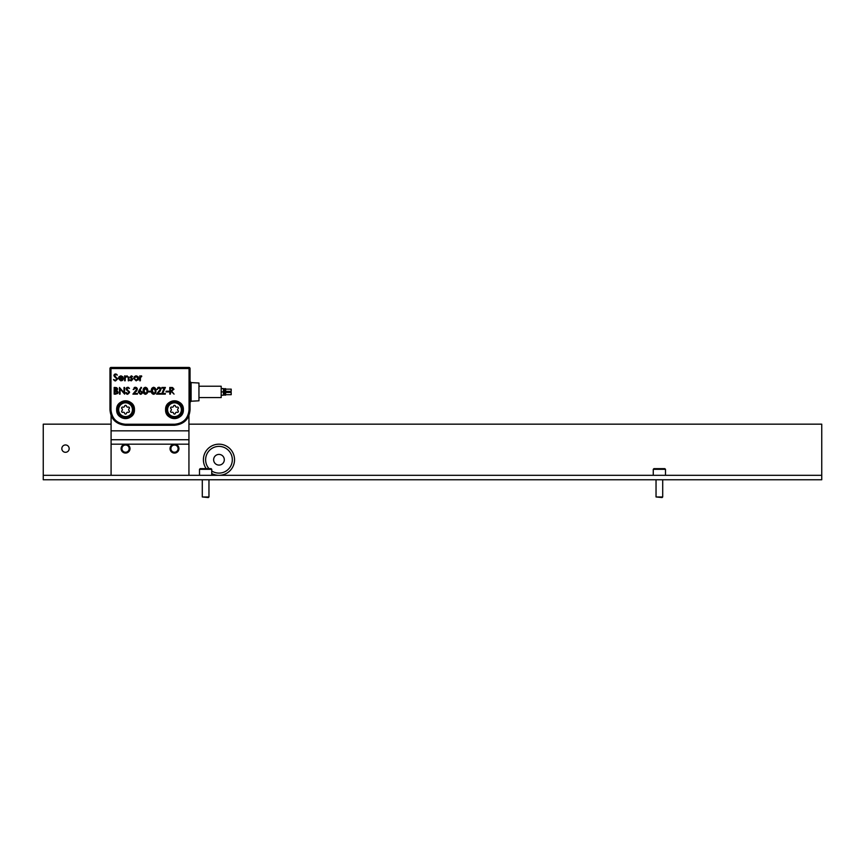 <?xml version="1.0" encoding="UTF-8"?>
<svg xmlns="http://www.w3.org/2000/svg" width="865" height="865" viewBox="0 0 865 865"><rect width="100%" height="100%" fill="white"/><g stroke="black" fill="none" stroke-linecap="round" stroke-linejoin="round"><path stroke-width="1.3" d="M61.826 448.621A3.665 3.665 0 0 0 65.491 452.298A3.665 3.665 0 0 0 69.168 448.621A3.665 3.665 0 0 0 65.491 444.956A3.665 3.665 0 0 0 61.826 448.621M111.088 424.164L43.25 424.164L43.25 475.318L821.75 475.318L821.75 424.164L188.938 424.164M43.25 475.318L43.25 479.761L821.75 479.761L821.75 475.318M218.964 444.178A15.57 15.57 0 0 0 206.194 468.646A15.57 15.57 0 0 1 218.964 444.178A15.57 15.57 0 0 1 234.534 459.748A15.57 15.57 0 0 1 211.741 473.533A15.57 15.57 0 0 0 218.964 475.318M218.964 465.089A5.341 5.341 0 0 1 213.633 459.748A5.341 5.341 0 0 1 218.964 454.406A5.341 5.341 0 0 1 224.305 459.748A5.341 5.341 0 0 1 218.964 465.089M188.938 415.481L188.938 475.318M111.088 415.481L111.088 475.318M188.938 439.734L111.088 439.734M221.191 388.569L223.419 388.569L223.419 391.91L221.191 391.91L223.419 391.91L223.419 395.24L221.191 395.24M224.532 394.202L223.419 394.202M224.532 392.948L223.419 392.948M225.646 395.132L224.532 395.132L224.532 392.018L225.646 392.018L225.646 395.132M225.646 392.461L231.204 392.461L231.204 394.689L225.646 394.689M224.532 390.861L223.419 390.861M224.532 389.607L223.419 389.607M225.646 391.791L224.532 391.791L224.532 388.677L225.646 388.677L225.646 391.791M225.646 389.131L231.204 389.131L231.204 391.348L225.646 391.348M116.656 409.696A8.899 8.899 0 0 0 125.544 418.595A8.899 8.899 0 0 0 134.443 409.696C135.016 421.168 116.105 421.19 116.656 409.696C116.083 398.235 134.983 398.214 134.443 409.696A8.899 8.899 0 0 0 125.544 400.809A8.899 8.899 0 0 0 116.656 409.696M165.583 409.696A8.899 8.899 0 0 0 174.481 418.595A8.899 8.899 0 0 0 183.38 409.696C183.921 421.201 165.01 421.158 165.583 409.696C165.053 398.203 183.964 398.257 183.38 409.696A8.899 8.899 0 0 0 174.481 400.809A8.899 8.899 0 0 0 165.583 409.696M111.088 367.441A1.114 1.114 0 0 0 109.974 368.555L109.974 409.696C110.666 419.028 115.856 424.218 125.544 425.266L174.481 425.266C184.169 424.218 189.359 419.028 190.051 409.696L190.051 368.555A1.114 1.114 0 0 0 188.938 367.441L111.088 367.441L110.98 368.555L109.974 368.555M190.051 368.555L189.046 368.555L188.938 367.441M191.111 401.219L198.95 400.809L198.95 383.011L191.111 382.6L191.111 401.219L190.051 402.322M198.95 386.233L221.191 386.233L221.191 397.576L198.95 397.576M169.778 394.126L169.778 387.455L172.622 387.552L173.973 389.239L171.605 391.056L174.06 394.126L170.859 391.056L170.373 394.126L169.778 394.126M166.102 391.91L166.102 391.218L168.664 391.218L168.664 391.91L166.102 391.91L168.664 391.91M164.447 388.147L161.906 388.147L161.906 387.455L165.41 387.455L162.62 393.445L165.334 393.445L165.334 394.126L161.647 394.126L164.08 388.147M160.133 390.158L160.371 389.326L158.922 387.974L156.77 389.51L158.955 387.282L160.966 389.272L157.949 393.445L161.052 393.445L161.052 394.126L156.522 394.126L160.371 389.326L158.922 387.974L157.938 388.309M153.613 394.299C151.926 393.856 151.191 392.678 151.386 390.796C151.18 388.915 151.926 387.747 153.613 387.282C155.322 387.725 156.089 388.893 155.916 390.796C156.089 392.688 155.322 393.856 153.613 394.299M148.304 391.91L148.304 391.218L150.867 391.218L150.867 391.91L148.304 391.91M145.406 394.299C143.72 393.845 142.974 392.678 143.168 390.796C142.963 388.915 143.709 387.747 145.406 387.282C147.104 387.725 147.872 388.893 147.71 390.796C147.883 392.688 147.115 393.856 145.406 394.299M139.124 390.331L141.114 387.282L141.579 387.65L139.816 390.342L142.487 392.256L140.4 394.299L138.378 392.267L139.124 390.331L138.378 392.267M136.724 389.628L135.308 387.974L133.167 389.51L135.34 387.282L137.351 389.272L134.334 393.445L137.438 393.445L137.438 394.126L132.907 394.126L136.757 389.326L135.308 387.974L133.761 389.51M127.663 394.299L125.63 392.84L127.663 393.618L128.972 392.483L126.063 388.839L127.706 387.282L129.48 388.417L127.642 387.974L126.658 388.818L129.566 392.494L127.663 394.299M120.073 394.126L119.478 394.126L119.478 387.455L124.009 392.71L124.009 387.455L124.603 387.455L124.603 394.126L120.073 388.893L120.073 394.126M114.169 394.126L114.169 387.455L115.478 387.455L117.597 389.109L116.818 390.537L118.105 392.234L115.975 394.126L114.169 394.126M139.752 380.784L139.752 375.907L140.346 376.632L141.536 375.821L141.73 376.513L140.454 377.475L140.346 380.784L139.752 380.784L140.346 380.784M134.345 376.632L136.205 375.821L138.054 376.632L138.724 378.362L136.205 380.87L133.675 378.362L134.345 376.632L133.675 378.362M130.226 379.757L131.188 380.276L132.053 379.486L130.085 377.108L131.318 375.821L132.561 376.513L130.68 377.075L132.648 379.465L131.221 380.87L129.826 380.211L132.053 379.486L130.085 377.108L131.318 375.821L132.561 376.513L131.318 376.426L130.842 377.518L132.421 378.708M124.603 380.784L124.603 375.907L125.209 376.783L127.058 375.821L128.885 378.297L128.885 380.784L128.29 380.784L128.215 377.378L126.96 376.426L125.295 377.713L125.209 380.784L124.603 380.784M119.813 379.973L123.154 379.53L120.905 380.87L118.451 378.362L119.013 376.729L120.916 375.821L122.884 376.783L123.414 378.481L119.046 378.481L120.83 380.276L123.154 379.53M115.51 380.957L113.488 379.497L115.51 380.276L116.818 379.14L113.91 375.496L115.553 373.94L117.337 375.075L115.488 374.621L114.515 375.475L117.424 379.151L115.51 380.957M110.98 409.772C111.844 418.574 116.678 423.396 125.479 424.25L174.546 424.25C183.358 423.396 188.192 418.574 189.046 409.772L189.046 368.555L110.98 368.555L110.98 409.772L109.974 409.696C110.904 419.157 116.094 424.347 125.544 425.266L125.479 424.25M190.051 381.487L191.111 382.6M114.753 380.805L113.985 380.243M117.024 378.048L117.381 378.805M117.337 375.075L115.488 374.621L114.515 375.475L115.845 376.999M115.488 374.621L114.515 375.475L114.948 376.329M115.553 373.94L116.559 374.253M113.942 375.183L114.688 374.167M115.769 377.702L113.91 375.496M115.38 377.421L114.288 376.513M113.488 379.497L115.51 380.276L116.818 379.14L116.278 378.146M119.046 378.481L119.467 379.659M122.884 376.783L123.414 378.481M119.013 376.729L118.451 378.362L119.013 376.729L120.916 375.821M122.711 380.146L122.019 380.643M119.111 377.875L120.949 376.426L119.694 376.881L120.949 376.426L122.808 377.875L120.949 376.426L119.111 377.875L122.808 377.875L122.603 377.335M128.29 378.492L128.215 377.378L126.55 376.47M128.734 376.999L128.874 377.962M125.209 376.783L127.058 375.821M124.603 375.907L125.209 375.907M130.301 377.854L131.318 375.821L132.561 376.513M131.188 380.276L132.053 379.486M131.221 380.87L129.826 380.211M130.842 377.518L131.545 378.027L130.842 377.518M131.318 376.426L132.161 376.935L131.318 376.426L130.68 377.075M135.686 375.875L138.054 376.632L138.724 378.362M138.681 378.848L137.989 380.146M136.205 375.821L138.054 376.632M138.086 378.74L136.194 376.426L135.297 376.643M135.816 380.243L136.573 380.243M134.313 377.983L134.313 378.74M138.13 378.362L136.194 376.426L134.27 378.362L136.194 380.276L138.13 378.362M140.562 377.151L140.411 377.702M140.454 377.475L140.346 378.773M140.346 376.632L141.536 375.821M139.752 375.907L140.346 375.907M116.115 390.191L116.991 389.12L114.775 388.147L114.775 390.277L115.64 390.266M115.077 390.277L116.97 388.882M116.234 388.212L114.775 388.147M117.943 393.024L117.456 393.64M117.597 389.109L116.818 390.537M116.602 387.617L117.553 388.731M116.862 393.251L117.51 392.234L115.164 390.969L114.775 393.445L116.851 393.251M115.532 393.445L117.51 392.234L115.164 390.969M116.991 389.12L115.586 388.147M126.906 394.159L126.117 393.564M129.166 391.391L129.534 392.148M129.48 388.417L127.642 387.974L126.658 388.818L127.998 390.342M127.642 387.974L126.658 388.818L127.101 389.683M127.988 387.304L128.701 387.596M126.095 388.526L126.831 387.509M127.912 391.056L126.063 388.839M127.533 390.764L126.431 389.856M126.204 392.505L127.663 393.618L128.972 392.483L128.431 391.488M136.757 389.326L136.638 388.785M135.491 391.369L136.248 390.537M136.908 390.591L136.335 391.315M135.729 387.315L136.605 387.693M137.005 388.136L137.319 388.872M134.118 387.65L134.908 387.325M138.627 391.207L138.93 390.645M142.455 392.667L142.174 393.359M141.546 393.975L140.811 394.267M139.816 390.342L140.508 390.277L139.816 390.342M139.006 392.018L140.379 390.969L138.984 392.299L140.433 393.618L141.892 392.299L140.379 390.969L138.984 392.299L140.433 393.618L141.892 392.299L140.108 390.98M139.903 393.532L139.168 392.948M147.666 391.607L147.504 392.526M145.655 387.996L143.785 391.272M145.19 393.597L146.855 392.472L147.082 390.137M146.855 389.109L145.85 388.039M146.639 392.915L145.428 393.618L146.855 392.472L147.104 390.796L145.428 387.974L143.774 390.796L145.666 393.597M144.131 392.807L144.963 393.532M155.884 391.607L155.711 392.526M153.873 387.996L153.192 388.05M153.397 393.597L155.062 392.472L155.322 390.796L153.635 387.974L151.991 391.272M151.991 390.299L153.883 393.597M154.857 392.915L153.635 393.618L155.062 392.472L155.289 390.137M152.337 392.807L153.17 393.532M153.635 387.974L151.981 390.796M157.495 388.926L157.376 389.51M160.371 389.326L160.252 388.785M159.106 391.369L159.852 390.537M157.971 394.126L156.522 394.126M160.522 390.591L159.939 391.315M159.344 387.315L160.209 387.693M160.62 388.136L160.933 388.872M157.722 387.65L158.511 387.325M173.973 389.239L171.605 391.056M171.108 387.455L172.622 387.552M172.211 388.169L171.54 388.147M172.795 390.191L173.368 389.239L172.784 388.309M171.594 390.375L173.368 389.239L171.627 388.147L170.373 388.147L170.373 390.364L171.843 390.375M121.943 448.621A3.601 3.601 0 0 0 125.544 452.233A3.601 3.601 0 0 0 129.155 448.621A3.601 3.601 0 0 0 125.544 445.021A3.601 3.601 0 0 0 121.943 448.621M129.999 448.621A4.444 4.444 0 0 1 125.544 453.076A4.444 4.444 0 0 1 121.1 448.621A4.444 4.444 0 0 1 125.544 444.178A4.444 4.444 0 0 1 129.999 448.621M125.544 416.595A6.898 6.898 0 0 0 132.442 409.696A6.898 6.898 0 0 0 125.544 402.809A6.898 6.898 0 0 0 118.656 409.696A6.898 6.898 0 0 0 125.544 416.595M125.544 401.911A7.785 7.785 0 0 1 133.329 409.696A7.785 7.785 0 0 1 125.544 417.481A7.785 7.785 0 0 1 117.759 409.696A7.785 7.785 0 0 1 125.544 401.911M122.56 412.367A0.941 0.941 0 0 0 122.895 412.302A1.287 1.287 0 0 1 124.625 413.308A0.941 0.941 0 0 0 126.474 413.308A1.287 1.287 0 0 1 128.204 412.302A0.941 0.941 0 0 0 129.134 410.702A1.287 1.287 0 0 1 129.134 408.702A0.941 0.941 0 0 0 128.204 407.101A1.287 1.287 0 0 1 126.474 406.096A0.941 0.941 0 0 0 124.625 406.096A1.287 1.287 0 0 1 122.895 407.101A0.941 0.941 0 0 0 121.965 408.702A1.287 1.287 0 0 1 121.965 410.702A0.941 0.941 0 0 0 122.56 412.367M199.501 469.317L200.172 468.646L211.071 468.646L211.741 469.317L199.501 469.317L199.501 475.318M208.962 496.964L208.357 497.559L202.291 496.964L208.962 496.964L208.962 479.761M174.481 416.595A6.898 6.898 0 0 0 181.38 409.696A6.898 6.898 0 0 0 174.481 402.809A6.898 6.898 0 0 0 167.583 409.696A6.898 6.898 0 0 0 174.481 416.595M174.481 401.911A7.785 7.785 0 0 1 182.266 409.696A7.785 7.785 0 0 1 174.481 417.481A7.785 7.785 0 0 1 166.696 409.696A7.785 7.785 0 0 1 174.481 401.911M171.486 412.367A0.941 0.941 0 0 0 171.821 412.302A1.287 1.287 0 0 1 173.562 413.308A0.941 0.941 0 0 0 175.411 413.308A1.287 1.287 0 0 1 177.141 412.302A0.941 0.941 0 0 0 178.071 410.702A1.287 1.287 0 0 1 178.071 408.702A0.941 0.941 0 0 0 177.141 407.101A1.287 1.287 0 0 1 175.411 406.096A0.941 0.941 0 0 0 173.562 406.096A1.287 1.287 0 0 1 171.821 407.101A0.941 0.941 0 0 0 170.902 408.702A1.287 1.287 0 0 1 170.902 410.702A0.941 0.941 0 0 0 171.486 412.367M170.881 448.621A3.601 3.601 0 0 0 174.481 452.233A3.601 3.601 0 0 0 178.082 448.621A3.601 3.601 0 0 0 174.481 445.021A3.601 3.601 0 0 0 170.881 448.621M178.936 448.621A4.444 4.444 0 0 1 174.481 453.076A4.444 4.444 0 0 1 170.037 448.621A4.444 4.444 0 0 1 174.481 444.178A4.444 4.444 0 0 1 178.936 448.621M653.259 469.317L653.929 468.646L664.828 468.646L665.499 469.317L653.259 469.317L653.259 475.318M662.709 496.964L662.114 497.559L656.038 496.964L662.709 496.964L662.709 479.761M211.741 470.971A13.343 13.343 0 0 0 232.317 459.748A13.343 13.343 0 0 0 206.789 454.298A13.343 13.343 0 0 0 209.016 468.646M188.938 444.178L111.088 444.178M188.938 430.835L111.088 430.835M189.046 409.772L190.051 409.696C189.132 419.157 183.942 424.347 174.481 425.266L174.546 424.25M202.291 496.964L202.291 479.761M211.741 469.317L211.741 475.318M656.038 496.964L656.038 479.761M665.499 469.317L665.499 475.318"/></g></svg>
